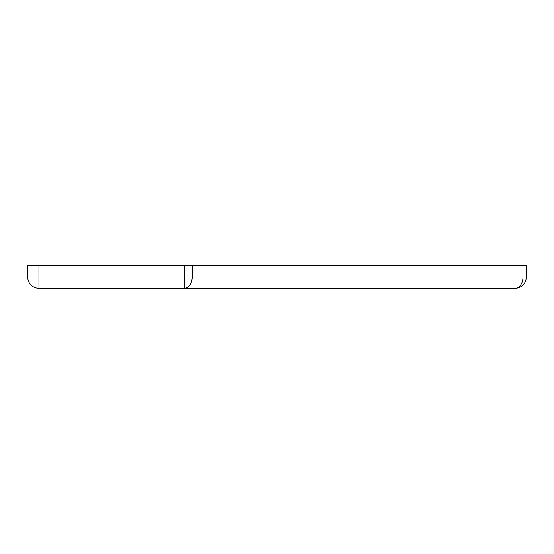 <?xml version="1.0" encoding="UTF-8"?>
<svg xmlns="http://www.w3.org/2000/svg" width="554" height="554" viewBox="0 0 554 554"><rect width="100%" height="100%" fill="white"/><g stroke="black" fill="none" stroke-linecap="round" stroke-linejoin="round"><path stroke-width="0.83" d="M297.616 288.246L256.384 288.246L297.616 288.246M184.24 265.754L184.24 277L38.946 277L38.946 288.246A11.246 11.246 0 0 1 27.7 277L27.7 265.754L526.3 265.754L526.3 277A11.246 11.246 0 0 1 515.054 288.246A11.246 7.95 90 0 0 523.004 277L526.3 277A11.246 11.246 0 0 1 515.054 288.246L184.24 288.246A11.246 7.95 -90 0 0 192.196 277L192.196 265.754M38.946 288.246L184.24 288.246L184.24 277L523.004 277L523.004 265.754M27.7 277L38.946 277L38.946 265.754"/></g></svg>
